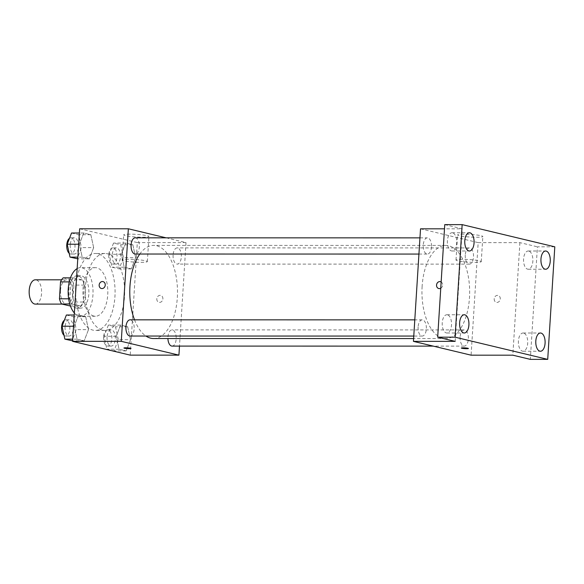 <?xml version="1.0" encoding="UTF-8"?>
<svg xmlns="http://www.w3.org/2000/svg" width="584" height="584" viewBox="0 0 584 584"><rect width="100%" height="100%" fill="white"/><g stroke="black" fill="none" stroke-linecap="round" stroke-linejoin="round"><path stroke-width="0.44" stroke-dasharray="2.92 2.19" d="M35.376 304.103A12.147 6.22 90 0 0 41.603 291.949A12.147 6.22 90 0 0 35.376 279.802M60.502 290.474A12.147 6.22 90 0 0 66.678 304.103A12.147 6.22 90 0 0 72.905 291.956A12.147 6.22 90 0 0 66.678 279.802A12.147 6.22 90 0 0 60.502 290.474M63.167 277.853L71.839 279.926A15.68 8.03 90 0 1 73.905 285.094L72.839 302.016A15.68 8.03 90 0 1 70.189 306.053M70.452 306.053L80.629 306.06L71.963 303.979L69.781 303.979M68.649 298.811L69.89 298.811L70.956 281.889L69.262 281.889M69.89 298.811A15.68 8.03 90 0 0 71.963 303.979M80.629 306.06A15.68 8.03 90 0 0 83.271 302.016L72.839 302.016M70.956 281.889A15.68 8.03 90 0 1 73.606 277.853L82.271 279.926A15.68 8.03 90 0 1 84.337 285.094L83.271 302.016M76.102 308.031A16.199 8.3 -90 0 1 68.832 290.963A16.199 8.3 -90 0 1 77.117 275.757A16.199 8.3 -90 0 1 85.41 291.956A16.199 8.3 -90 0 1 77.11 308.155A16.199 8.3 -90 0 1 76.102 308.031M79.585 308.031A16.199 8.3 90 0 0 80.592 308.155A16.199 8.3 90 0 0 88.892 291.956A16.199 8.3 90 0 0 80.592 275.757A16.199 8.3 90 0 0 72.358 289.985A16.199 8.3 90 0 0 79.585 308.031M82.271 279.926L71.839 279.926M73.606 277.853L70.46 277.853M84.337 285.094L73.905 285.094M77.154 268.603A24.302 12.447 -90 0 1 80.599 267.654A24.302 12.447 -90 0 1 93.038 291.956A24.302 12.447 -90 0 1 80.592 316.258A24.302 12.447 -90 0 1 79.074 316.075A24.302 12.447 -90 0 1 74.358 312.988M93.856 316.075A24.302 12.447 -90 0 1 82.95 290.474A24.302 12.447 -90 0 1 95.382 267.662A24.302 12.447 -90 0 1 107.821 291.956A24.302 12.447 -90 0 1 95.374 316.258A24.302 12.447 -90 0 1 93.856 316.075M76.278 282.466A38.471 19.71 -90 0 1 95.382 253.485A38.471 19.71 -90 0 1 115.085 291.956A38.471 19.71 -90 0 1 95.374 330.427A38.471 19.71 -90 0 1 92.973 330.142A38.471 19.71 -90 0 1 75.672 292.153M102.536 330.142A38.471 19.71 90 0 0 104.938 330.434A38.471 19.71 90 0 0 124.647 291.964A38.471 19.71 90 0 0 104.945 253.485A38.471 19.71 90 0 0 85.381 287.277A38.471 19.71 90 0 0 102.536 330.142M130.495 339.698L126.166 350.904L119.034 349.195L116.231 336.282L120.552 325.076L127.684 326.784L130.495 339.698L126.166 350.904L119.034 349.195L116.231 336.282L120.552 325.076L127.684 326.784L130.495 339.698L118.318 339.698L113.997 350.904L106.865 349.195L104.054 336.282L108.383 325.076L115.515 326.784L118.318 339.698M135.656 257.697L131.327 268.903L124.195 267.195L121.392 254.281L125.713 243.075L132.845 244.784L135.656 257.697L131.327 268.903L124.195 267.195L121.392 254.281L125.713 243.075L132.845 244.784L135.656 257.697L123.48 257.697L119.158 268.896L112.026 267.187L109.215 254.281L113.537 243.075L120.669 244.784L123.48 257.697M79.658 228.782L137.306 242.586L130.225 355.138M88.491 329.639L84.169 340.844L77.037 339.136L74.226 326.222L78.555 315.017L85.687 316.725L88.491 329.639L84.169 340.844L77.037 339.136L74.226 326.222L78.555 315.017L85.687 316.725L88.491 329.639L76.322 329.639L71.993 340.844M93.652 247.638L89.33 258.843L82.198 257.135L79.388 244.221L83.709 233.016L90.841 234.724L93.652 247.638L89.33 258.843L82.198 257.135L79.388 244.221L83.709 233.016L90.841 234.724L93.652 247.638L81.475 247.638L77.154 258.836M134.524 319.835A46.574 23.856 90 0 0 145.92 336.034M153.628 338.537A46.574 23.856 90 0 0 177.492 291.964A46.574 23.856 90 0 0 153.643 245.389A46.574 23.856 90 0 0 139.795 254.033M166.148 237.834L186.004 242.594L179.492 346.093M173.098 255.004A8.103 4.146 90 0 0 177.215 264.092A8.103 4.146 90 0 0 181.361 255.989A8.103 4.146 90 0 0 177.215 247.893A8.103 4.146 90 0 0 173.098 255.004M172.054 346.093A8.103 4.146 90 0 0 176.207 337.997A8.103 4.146 90 0 0 172.061 329.894A8.103 4.146 90 0 0 167.936 337.004A8.103 4.146 90 0 0 167.915 338.537M130.057 336.034A8.103 4.146 90 0 0 134.203 327.938A8.103 4.146 90 0 0 130.057 319.835M135.218 237.834A8.103 4.146 -90 0 1 139.335 246.922A8.103 4.146 -90 0 1 135.211 254.033M186.004 242.594L137.306 242.586M129.874 234.148A12.658 1.321 -176.4 0 0 123.677 234.892A12.658 1.321 -176.4 0 0 136.225 237.009A12.658 1.321 -176.4 0 0 148.935 236.483A12.658 1.321 -176.4 0 0 142.598 234.929A12.658 1.321 -176.4 0 0 129.874 234.148M156.811 298.862A3.54 3.022 -76.5 0 0 159.023 302.308A3.54 3.022 -76.5 0 0 162.79 299.57A3.54 3.022 -76.5 0 0 160.68 295.416A3.54 3.022 -76.5 0 0 156.811 298.862A3.54 3.022 -76.5 0 0 159.023 302.308A3.54 3.022 -76.5 0 0 162.79 299.57A3.54 3.022 -76.5 0 0 160.673 295.416A3.54 3.022 -76.5 0 0 156.804 298.862M103.032 281.612L103.025 281.612A3.54 3.022 103.5 0 1 105.244 285.058A3.54 3.022 103.5 0 1 101.382 288.503L101.375 288.503M128.29 259.26A12.658 1.321 -176.4 0 0 122.1 260.004A12.658 1.321 -176.4 0 0 134.641 262.121A12.658 1.321 -176.4 0 0 147.358 261.596A12.658 1.321 -176.4 0 0 141.021 260.041A12.658 1.321 -176.4 0 0 128.29 259.26M123.954 348.013L123.947 348.013A3.54 0.372 3.6 0 1 123.954 348.013A3.54 0.372 3.6 0 1 125.684 347.801A3.54 0.372 3.6 0 1 129.246 348.02A3.54 0.372 3.6 0 1 131.02 348.458L131.02 348.458M422.13 286.321A46.574 23.856 90 0 0 445.796 338.567A46.574 23.856 90 0 0 469.66 292A46.574 23.856 90 0 0 445.811 245.419A46.574 23.856 90 0 0 422.13 286.321M431.503 246.952A8.103 4.146 -90 0 1 427.386 254.062A8.103 4.146 -90 0 1 423.232 245.966A8.103 4.146 -90 0 1 427.386 237.863A8.103 4.146 -90 0 1 431.503 246.952M460.112 337.041A8.103 4.146 90 0 0 464.222 346.122A8.103 4.146 90 0 0 468.375 338.026A8.103 4.146 90 0 0 464.229 329.923A8.103 4.146 90 0 0 460.112 337.041M418.108 326.982A8.103 4.146 90 0 0 422.225 336.063A8.103 4.146 90 0 0 426.371 327.967A8.103 4.146 90 0 0 422.225 319.864A8.103 4.146 90 0 0 418.108 326.982M465.266 255.04A8.103 4.146 90 0 0 469.383 264.121A8.103 4.146 90 0 0 473.536 256.026A8.103 4.146 90 0 0 469.383 247.923A8.103 4.146 90 0 0 465.266 255.04M420.524 228.819L478.172 242.623L471.091 355.174M444.76 224.628L462.258 228.819L444.497 228.819M554.8 246.82L537.411 246.82L530.33 359.372M478.172 242.623L519.906 242.63L537.411 246.82M463.784 234.184A12.658 1.321 -176.4 0 0 457.586 234.929A12.658 1.321 -176.4 0 0 470.135 237.038A12.658 1.321 -176.4 0 0 482.844 236.513A12.658 1.321 -176.4 0 0 476.507 234.965A12.658 1.321 -176.4 0 0 463.784 234.184M519.906 242.63L512.825 355.181M494.195 298.899A3.54 3.022 -76.5 0 0 496.415 302.344A3.54 3.022 -76.5 0 0 500.174 299.607A3.54 3.022 -76.5 0 0 498.064 295.453A3.54 3.022 -76.5 0 0 494.195 298.899A3.54 3.022 -76.5 0 0 496.407 302.344A3.54 3.022 -76.5 0 0 500.174 299.607A3.54 3.022 -76.5 0 0 498.064 295.453A3.54 3.022 -76.5 0 0 494.195 298.899M455.177 341.37L462.258 228.819M441.154 281.948A3.54 3.022 103.5 0 1 442.628 285.094A3.54 3.022 103.5 0 1 440.759 288.233M440.416 281.649L440.416 281.649A3.54 3.022 103.5 0 1 442.635 285.094A3.54 3.022 103.5 0 1 438.766 288.54L438.766 288.54M462.2 259.296A12.658 1.321 -176.4 0 0 456.002 260.041A12.658 1.321 -176.4 0 0 468.55 262.158A12.658 1.321 -176.4 0 0 481.267 261.632A12.658 1.321 -176.4 0 0 474.923 260.077A12.658 1.321 -176.4 0 0 462.2 259.296M461.338 348.049L461.338 348.049A3.54 0.372 3.6 0 1 463.068 347.838A3.54 0.372 3.6 0 1 466.638 348.057A3.54 0.372 3.6 0 1 468.412 348.495L468.412 348.495M523.622 333.07A9.118 4.672 90 0 0 523.052 333.004A9.118 4.672 90 0 0 518.38 342.122A9.118 4.672 90 0 0 523.052 351.239A9.118 4.672 90 0 0 527.717 342.677A9.118 4.672 90 0 0 523.622 333.07M528.783 251.069A9.118 4.672 90 0 0 528.213 251.003A9.118 4.672 90 0 0 523.541 260.121A9.118 4.672 90 0 0 528.213 269.239A9.118 4.672 90 0 0 532.878 260.676A9.118 4.672 90 0 0 528.783 251.069M447.446 314.827A9.118 4.672 90 0 0 446.877 314.754A9.118 4.672 90 0 0 442.205 323.879A9.118 4.672 90 0 0 446.869 332.997A9.118 4.672 90 0 0 451.534 324.434A9.118 4.672 90 0 0 447.446 314.827M452.6 232.826A9.118 4.672 90 0 0 452.031 232.753A9.118 4.672 90 0 0 447.359 241.878A9.118 4.672 90 0 0 452.031 250.996A9.118 4.672 90 0 0 456.695 242.433A9.118 4.672 90 0 0 452.6 232.826M71.54 233.016L78.672 234.724L81.475 247.638M70.226 244.937A8.103 4.146 90 0 0 74.343 254.025A8.103 4.146 90 0 0 78.497 245.93A8.103 4.146 90 0 0 74.343 237.827A8.103 4.146 90 0 0 70.226 244.937M89.33 258.843L77.767 258.836M82.198 257.135L77.876 257.135M79.388 244.221L78.687 244.221M83.709 233.016L79.388 233.016M90.841 234.724L78.672 234.724M69.197 253.339A8.103 4.146 90 0 0 70.868 254.025A8.103 4.146 90 0 0 75.015 245.93A8.103 4.146 90 0 0 70.868 237.827A8.103 4.146 90 0 0 69.511 238.272M112.23 254.996A8.103 4.146 90 0 0 116.347 264.085A8.103 4.146 90 0 0 120.494 255.989A8.103 4.146 90 0 0 116.347 247.886A8.103 4.146 90 0 0 112.23 254.996M131.327 268.903L119.158 268.896M124.195 267.195L112.026 267.187M121.392 254.281L109.215 254.281M125.713 243.075L113.537 243.075M132.845 244.784L120.669 244.784M108.748 254.996A8.103 4.146 90 0 0 112.865 264.085A8.103 4.146 90 0 0 117.019 255.989A8.103 4.146 90 0 0 112.873 247.886A8.103 4.146 90 0 0 108.748 254.996M66.379 315.017L73.511 316.725L76.322 329.639M65.072 326.945A8.103 4.146 90 0 0 69.189 336.026A8.103 4.146 90 0 0 73.336 327.931A8.103 4.146 90 0 0 69.189 319.828A8.103 4.146 90 0 0 65.072 326.945M84.169 340.844L72.606 340.844M77.037 339.136L72.715 339.136M74.226 326.222L73.526 326.222M78.555 315.017L74.234 315.017M85.687 316.725L73.511 316.725M64.036 335.34A8.103 4.146 90 0 0 65.707 336.026A8.103 4.146 90 0 0 69.854 327.931A8.103 4.146 90 0 0 65.707 319.828A8.103 4.146 90 0 0 64.35 320.273M107.069 337.004A8.103 4.146 90 0 0 111.186 346.086A8.103 4.146 90 0 0 115.34 337.99A8.103 4.146 90 0 0 111.186 329.887A8.103 4.146 90 0 0 107.069 337.004M126.166 350.904L113.997 350.904M119.034 349.195L106.865 349.195M116.231 336.282L104.054 336.282M120.552 325.076L108.383 325.076M127.684 326.784L115.515 326.784M103.594 336.997A8.103 4.146 90 0 0 107.712 346.086A8.103 4.146 90 0 0 111.858 337.99A8.103 4.146 90 0 0 107.712 329.887A8.103 4.146 90 0 0 103.594 336.997M62.035 304.103L66.678 304.103M61.605 279.802L66.678 279.802M80.592 275.757L77.117 275.757M80.592 308.155L77.11 308.155M95.382 267.662L80.599 267.654M95.374 316.258L80.592 316.258M104.945 253.485L95.382 253.485M104.938 330.434L95.374 330.427M147.358 261.596L148.935 236.483M122.1 260.004L123.677 234.892M445.811 245.419L153.643 245.389M445.796 338.567L413.618 338.567M418.932 254.062L427.386 254.062M419.954 237.863L427.386 237.863M464.229 329.923L172.061 329.894M464.222 346.122L433.291 346.122M422.225 319.864L414.793 319.864M422.225 336.063L413.771 336.063M469.383 247.923L177.215 247.893M469.383 264.121L177.215 264.092M481.267 261.632L482.844 236.513M456.002 260.041L457.586 234.929M523.052 351.239L540.441 351.247M523.052 333.004L540.448 333.004M446.869 332.997L464.265 332.997M446.877 314.754L464.265 314.761M452.031 250.996L469.426 250.996M452.031 232.753L469.426 232.761M528.213 269.239L545.602 269.246M528.213 251.003L545.602 251.003M74.343 237.827L70.868 237.827M74.343 254.025L70.868 254.025M116.347 247.886L112.873 247.886M116.347 264.085L112.865 264.085M69.189 319.828L65.707 319.828M69.189 336.026L65.707 336.026M111.186 329.887L107.712 329.887M111.186 346.086L107.712 346.086"/><path stroke-width="0.88" d="M61.605 279.802L35.376 279.802A12.147 6.22 90 0 0 29.2 290.474A12.147 6.22 90 0 0 35.376 304.103L62.035 304.103M70.452 306.053L61.524 303.979A15.68 8.03 90 0 1 59.459 298.811L60.524 281.889A15.68 8.03 90 0 1 63.167 277.853L70.46 277.853M69.781 303.979L61.524 303.979M69.262 281.889L60.524 281.889M68.649 298.811L59.459 298.811M74.358 312.988A24.302 12.447 -90 0 1 68.24 289A24.302 12.447 -90 0 1 77.154 268.603M75.672 292.153A38.471 19.71 -90 0 1 76.278 282.466M179.492 346.093L178.923 355.145L130.225 355.138L72.577 341.333L79.658 228.782L128.349 228.782L166.148 237.834M178.923 355.145L121.268 341.333L72.577 341.333M125.684 347.801A3.54 0.372 3.6 0 1 129.246 348.027A3.54 0.372 3.6 0 1 131.02 348.458A3.54 0.372 3.6 0 1 127.465 348.604A3.54 0.372 3.6 0 1 123.947 348.013A3.54 0.372 3.6 0 1 125.684 347.801M139.795 254.033A46.574 23.856 90 0 0 129.955 286.291A46.574 23.856 90 0 0 134.524 319.835M145.92 336.034A46.574 23.856 90 0 0 153.628 338.537L413.618 338.567M121.268 341.333L128.349 228.782M167.915 338.537A8.103 4.146 90 0 0 172.054 346.093L433.291 346.122M414.793 319.864L130.057 319.835A8.103 4.146 90 0 0 125.94 326.945A8.103 4.146 90 0 0 130.057 336.034L413.771 336.063M418.932 254.062L135.211 254.033A8.103 4.146 -90 0 1 131.064 245.93A8.103 4.146 -90 0 1 135.218 237.834L419.954 237.863M105.244 285.058A3.54 3.022 103.5 0 1 101.375 288.503A3.54 3.022 103.5 0 1 99.265 284.357A3.54 3.022 103.5 0 1 103.025 281.612A3.54 3.022 103.5 0 1 105.244 285.058M101.382 288.503A3.54 3.022 103.5 0 1 99.265 284.357A3.54 3.022 103.5 0 1 103.032 281.612M131.02 348.458A3.54 0.372 3.6 0 1 127.465 348.604A3.54 0.372 3.6 0 1 123.947 348.013M547.719 359.372L455.067 337.18L462.148 224.628L554.8 246.82L547.719 359.372L530.33 359.372L512.825 355.181L471.091 355.174L413.443 341.37L420.524 228.819L444.497 228.819M455.067 337.18L437.679 337.18L444.76 224.628L462.148 224.628M413.443 341.37L455.177 341.37L437.679 337.18M463.068 347.838A3.54 0.372 3.6 0 1 466.631 348.057A3.54 0.372 3.6 0 1 468.412 348.495A3.54 0.372 3.6 0 1 464.849 348.641A3.54 0.372 3.6 0 1 461.338 348.049A3.54 0.372 3.6 0 1 463.068 347.838M440.759 288.233A3.54 3.022 103.5 0 1 438.766 288.54A3.54 3.022 103.5 0 1 436.649 284.393A3.54 3.022 103.5 0 1 440.416 281.649A3.54 3.022 103.5 0 1 441.154 281.948M438.766 288.54A3.54 3.022 103.5 0 1 436.649 284.393A3.54 3.022 103.5 0 1 440.416 281.649M468.412 348.495A3.54 0.372 3.6 0 1 464.849 348.641A3.54 0.372 3.6 0 1 461.338 348.049M545.033 269.173A9.118 4.672 -90 0 1 540.937 259.566A9.118 4.672 -90 0 1 545.602 251.003A9.118 4.672 -90 0 1 546.171 251.069A9.118 4.672 -90 0 1 550.267 260.676A9.118 4.672 -90 0 1 545.602 269.246A9.118 4.672 -90 0 1 545.033 269.173M468.857 250.93A9.118 4.672 -90 0 1 464.762 241.323A9.118 4.672 -90 0 1 469.426 232.761A9.118 4.672 -90 0 1 469.996 232.826A9.118 4.672 -90 0 1 474.084 242.433A9.118 4.672 -90 0 1 469.426 250.996A9.118 4.672 -90 0 1 468.857 250.93M463.696 332.931A9.118 4.672 -90 0 1 459.601 323.324A9.118 4.672 -90 0 1 464.265 314.761A9.118 4.672 -90 0 1 464.835 314.827A9.118 4.672 -90 0 1 468.93 324.434A9.118 4.672 -90 0 1 464.265 332.997A9.118 4.672 -90 0 1 463.696 332.931M539.871 351.174A9.118 4.672 -90 0 1 535.784 341.567A9.118 4.672 -90 0 1 540.448 333.004A9.118 4.672 -90 0 1 541.01 333.07A9.118 4.672 -90 0 1 545.106 342.684A9.118 4.672 -90 0 1 540.441 351.247A9.118 4.672 -90 0 1 539.871 351.174M77.767 258.836L70.022 257.128L67.211 244.221L71.54 233.016L79.388 233.016M77.876 257.135L70.022 257.128M78.687 244.221L67.211 244.221M69.511 238.272A8.103 4.146 90 0 0 66.751 244.937A8.103 4.146 90 0 0 69.197 253.339M72.606 340.844L64.86 339.136L62.057 326.222L66.379 315.017L74.234 315.017M72.715 339.136L64.86 339.136M73.526 326.222L62.057 326.222M64.35 320.273A8.103 4.146 90 0 0 61.59 326.938A8.103 4.146 90 0 0 64.036 335.34"/></g></svg>
